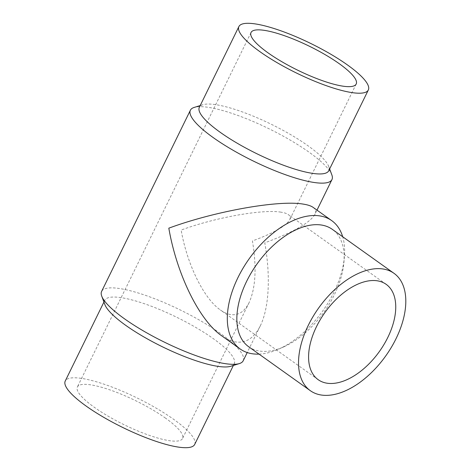 <?xml version="1.0" encoding="UTF-8"?>
<svg xmlns="http://www.w3.org/2000/svg" width="471" height="471" viewBox="0 0 471 471"><rect width="100%" height="100%" fill="white"/><g stroke="black" fill="none" stroke-linecap="round" stroke-linejoin="round"><path stroke-width="0.35" stroke-dasharray="2.35 1.77" d="M328.782 170.708A72.069 16.408 26.1 0 0 328.676 166.381A72.069 16.408 26.1 0 0 283.742 130.726A72.069 16.408 26.1 0 0 215.93 104.686A72.069 16.408 26.1 0 0 202.824 104.727A72.069 16.408 26.1 0 0 199.345 107.294M331.837 174.859A78.822 17.945 26.1 0 0 282.694 135.854A78.822 17.945 26.1 0 0 208.523 107.376A78.822 17.945 26.1 0 0 194.187 107.423M243.195 360.768A78.822 17.945 26.1 0 0 201.776 321.475A78.822 17.945 26.1 0 0 119.758 288.564A78.822 17.945 26.1 0 0 101.618 291.414M313.121 207.37C315.676 209.212 316.271 211.556 314.899 214.399C310.03 222.759 293.315 232.238 264.761 242.83C270.778 276.406 269.053 308.234 260.245 325.961C254.181 338.001 245.986 343.335 235.665 341.958C231.137 341.251 226.457 339.179 221.611 335.741M230.755 366.273A72.069 16.408 26.1 0 0 234.234 363.706A72.069 16.408 26.1 0 0 196.366 327.781A72.069 16.408 26.1 0 0 121.377 297.69A72.069 16.408 26.1 0 0 104.792 300.292A72.069 16.408 26.1 0 0 104.898 304.619M194.676 444.447A72.069 16.408 26.1 0 0 156.808 408.522A72.069 16.408 26.1 0 0 81.824 378.431A72.069 16.408 26.1 0 0 65.239 381.039M248.659 346.727A72.069 41.224 125.5 0 0 259.621 351.06A72.069 41.224 125.5 0 0 283.925 346.786A72.069 41.224 125.5 0 0 343.889 262.671A72.069 41.224 125.5 0 0 332.326 229.359M259.021 354.11A78.822 45.092 125.5 0 0 278.797 349.082A78.822 45.092 125.5 0 0 344.378 257.078A78.822 45.092 125.5 0 0 342.688 236.742M280.981 212.174C262.653 209 215.064 217.525 181.152 230.054C187.052 264.361 203.837 298.555 220.369 309.965C223.966 312.52 227.446 314.057 230.814 314.581C238.479 315.605 244.561 311.643 249.071 302.7C255.694 288.005 256.813 267.416 252.427 240.946C273.633 233.074 286.05 226.033 289.671 219.822C290.689 217.714 290.248 215.971 288.352 214.605C286.792 213.498 284.337 212.692 280.981 212.174M165.592 418.189A58.557 13.329 26.1 0 0 111.297 390.382A58.557 13.329 26.1 0 0 77.374 386.985A58.557 13.329 26.1 0 0 94.318 407.297A58.557 13.329 26.1 0 0 148.612 435.11A58.557 13.329 26.1 0 0 182.542 438.507A58.557 13.329 26.1 0 0 165.592 418.189M328.676 166.381L329.635 168.959M316.995 210.131L314.899 214.399M260.245 325.961L247.216 352.555M234.234 363.706L233.375 365.449M343.889 262.671L344.378 257.078M283.925 346.786L278.797 349.082M356.206 84.015L289.671 219.822M251.037 32.493L77.374 386.985M386.155 284.325L288.352 214.605M318.178 379.685L220.369 309.965M249.071 302.7L182.542 438.507M104.792 300.292L103.938 302.041M202.824 104.727L200.199 105.551"/><path stroke-width="0.71" d="M238.897 26.553L199.345 107.294A72.069 16.408 26.1 0 0 237.213 143.219A72.069 16.408 26.1 0 0 312.196 173.31A72.069 16.408 26.1 0 0 328.782 170.708L368.34 89.961A72.069 16.408 26.1 0 0 330.471 54.035A72.069 16.408 26.1 0 0 255.482 23.944A72.069 16.408 26.1 0 0 238.897 26.553A72.069 16.408 26.1 0 0 276.765 62.478A72.069 16.408 26.1 0 0 351.755 92.569A72.069 16.408 26.1 0 0 368.34 89.961M200.199 105.551L194.187 107.423A78.822 17.945 26.1 0 0 190.384 110.232A78.822 17.945 26.1 0 0 231.797 149.525A78.822 17.945 26.1 0 0 313.816 182.436A78.822 17.945 26.1 0 0 331.955 179.586A78.822 17.945 26.1 0 0 331.837 174.859L329.635 168.959M190.384 110.232L101.618 291.414A78.822 17.945 26.1 0 0 101.736 296.141A78.822 17.945 26.1 0 0 150.879 335.146A78.822 17.945 26.1 0 0 225.056 363.624A78.822 17.945 26.1 0 0 239.386 363.577A78.822 17.945 26.1 0 0 243.195 360.768L247.216 352.555M240.228 349.011L221.611 335.741C199.351 320.386 176.76 274.352 168.818 228.17C214.47 211.302 278.526 199.834 303.2 204.102C307.716 204.797 311.025 205.886 313.121 207.37L331.737 220.64A78.822 45.092 125.5 0 0 319.75 215.895A78.822 45.092 125.5 0 0 243.213 267.905A78.822 45.092 125.5 0 0 240.228 349.011A78.822 45.092 125.5 0 0 252.215 353.75A78.822 45.092 125.5 0 0 259.021 354.11M101.736 296.141L104.898 304.619A72.069 16.408 26.1 0 0 149.831 340.274A72.069 16.408 26.1 0 0 217.649 366.314A72.069 16.408 26.1 0 0 230.755 366.273L239.386 363.577M103.938 302.041L65.239 381.039A72.069 16.408 26.1 0 0 103.108 416.965A72.069 16.408 26.1 0 0 178.091 447.056A72.069 16.408 26.1 0 0 194.676 444.447L233.375 365.449M393.997 273.321L332.326 229.359A72.069 41.224 125.5 0 0 321.369 225.02A72.069 41.224 125.5 0 0 251.39 272.574A72.069 41.224 125.5 0 0 248.659 346.727L310.336 390.689A72.069 41.224 125.5 0 0 321.293 395.028A72.069 41.224 125.5 0 0 391.266 347.474A72.069 41.224 125.5 0 0 393.997 273.321A72.069 41.224 125.5 0 0 383.041 268.982A72.069 41.224 125.5 0 0 313.068 316.536A72.069 41.224 125.5 0 0 310.336 390.689M342.688 236.742A78.822 45.092 125.5 0 0 331.737 220.64M339.255 63.703A58.557 13.329 -153.9 0 1 356.206 84.015A58.557 13.329 -153.9 0 1 322.276 80.618A58.557 13.329 -153.9 0 1 267.981 52.811A58.557 13.329 -153.9 0 1 251.037 32.493A58.557 13.329 -153.9 0 1 284.961 35.89A58.557 13.329 -153.9 0 1 339.255 63.703M377.253 280.798A58.557 33.494 -54.5 0 1 386.155 284.325A58.557 33.494 -54.5 0 1 383.936 344.572A58.557 33.494 -54.5 0 1 327.08 383.211A58.557 33.494 -54.5 0 1 318.178 379.685A58.557 33.494 -54.5 0 1 320.398 319.438A58.557 33.494 -54.5 0 1 377.253 280.798M331.955 179.586L316.995 210.131"/></g></svg>
